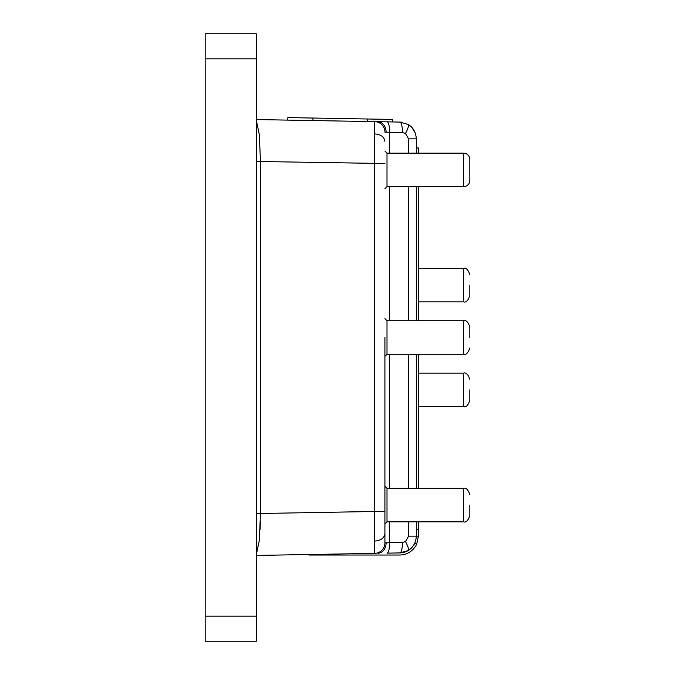 <?xml version="1.0" encoding="UTF-8"?>
<svg xmlns="http://www.w3.org/2000/svg" width="675" height="675" viewBox="0 0 675 675"><rect width="100%" height="100%" fill="white"/><g stroke="black" fill="none" stroke-linecap="round" stroke-linejoin="round"><path stroke-width="1.01" d="M469.825 285.128C469.825 271.62 469.825 271.62 469.825 285.128L469.825 295.599L469.825 285.128M469.825 389.872C469.825 376.363 469.825 376.363 469.825 389.872L469.825 400.343L469.825 389.872M469.825 337.5C469.825 351.008 469.825 351.008 469.825 337.5L469.825 327.029L469.825 337.5M387.003 186.671L463.539 186.671A6.286 6.286 0 0 0 469.825 180.385L469.825 159.443A6.286 6.286 0 0 0 463.539 153.157L387.003 153.157L387.003 186.671L384.91 188.764M469.825 505.086L469.825 515.557L469.825 505.086C469.825 491.577 469.825 491.577 469.825 505.086M469.825 169.914L469.825 159.443L469.825 169.914C469.825 183.423 469.825 183.423 469.825 169.914M469.825 347.971C468.112 353.033 466.02 355.126 463.539 354.257L463.539 320.743L387.003 320.743L387.003 354.257L384.91 356.349M469.825 515.557C468.112 520.619 466.02 522.712 463.539 521.842L463.539 488.329L387.003 488.329L387.003 521.842L384.91 523.943M416.332 521.842L416.332 536.169C415.834 542.827 413.108 547.619 408.147 550.572L399.87 552.926L387.037 553.154A10.471 2.708 -91 0 0 389.568 542.683L384.91 542.894A10.471 10.471 44.5 0 1 374.617 553.373A10.471 10.471 44.5 0 0 384.91 542.894L384.91 511.481L374.617 511.481L374.617 121.627L256.289 119.568M384.91 337.5L384.91 542.894A10.471 10.471 44.5 0 1 374.617 553.373L374.617 511.481L256.289 513.565M287.795 120.116L287.837 117.602L367.428 118.994L367.386 121.5L399.87 122.074L374.617 121.627A10.471 10.471 -44.5 0 1 384.91 132.106A10.471 10.471 135.5 0 0 374.617 121.627M416.332 529.208L418.424 529.208L418.424 536.169L416.694 544.075L414.788 543.198A16.757 16.757 0 0 1 399.87 552.926A10.471 2.708 -91 0 0 402.393 542.455L405.498 541.569C408.122 546.505 408.999 549.509 408.147 550.572L408.189 550.547M411.801 547.627L414.307 544.151M256.289 58.885L256.289 33.75L205.175 33.75L205.175 641.25L256.289 641.25L256.289 58.885L205.175 58.885M411.429 126.984L408.147 124.428C413.108 127.381 415.834 132.173 416.332 138.831L416.332 153.157M415.344 133.161L411.674 127.229M374.617 553.373L256.289 555.432M384.91 132.106L389.568 132.317A10.471 2.708 91 0 0 387.045 121.846A10.471 2.708 -89 0 1 389.568 132.317L402.393 132.545L405.506 133.422C408.122 128.495 408.999 125.491 408.147 124.428L399.87 122.074A10.471 2.708 91 0 1 402.393 132.545M384.91 505.086L384.91 366.829M256.289 161.435L260.474 161.435L260.474 513.472M260.474 161.435L259.301 134.502L256.289 120.201M260.373 521.724L260.077 529.63M256.289 554.799L259.293 540.506L260.474 513.565M401.827 122.217L399.87 122.074M416.332 186.671L416.332 320.743M416.332 354.257L416.332 488.329M416.374 153.157L416.332 146.872M416.374 186.671L416.374 320.743M416.374 354.257L416.374 488.329M416.374 521.842L416.332 527.572M416.374 147.952L418.424 147.952L418.424 153.157M418.424 186.671L418.424 320.743M418.424 354.257L418.424 488.329M418.424 521.842L418.424 529.208M418.424 536.169L408.569 536.169L405.498 541.569M308.821 554.521L308.821 555.027L399.575 555.027A18.849 18.849 0 0 0 416.694 544.075M367.428 118.994L392.563 119.433L392.521 121.939M418.424 301.885L463.539 301.885L463.539 268.372C466.02 267.502 468.112 269.603 469.825 274.657M418.424 406.628L463.539 406.628L463.539 373.115C466.02 372.246 468.112 374.338 469.825 379.401M463.539 186.671L463.539 153.157M205.175 616.115L256.289 616.115M405.506 133.422L408.569 138.831L408.569 153.157M416.332 138.831L408.569 138.831M378.017 553.314C382.987 552.58 385.712 549.087 386.184 542.835L384.91 542.894M386.184 132.165C385.712 125.913 382.987 122.42 378.017 121.686M374.701 541.097C380.877 540.548 384.277 538.076 384.91 533.697M374.701 133.903C380.877 134.452 384.277 136.924 384.91 141.303M260.474 161.528L384.91 163.519M402.393 542.455L389.568 542.683L389.568 521.842M389.568 488.329L389.568 354.257M389.568 320.743L389.568 186.671M389.568 153.157L389.568 132.317M408.569 186.671L408.569 320.743M408.569 354.257L408.569 488.329M408.569 521.842L408.569 536.169M323.477 554.259L323.477 555.027M312.972 118.041L312.93 120.555M465.826 153.588L466.543 153.917M467.986 154.997L468.484 155.554M469.066 156.44L469.395 157.157M387.003 320.743L384.91 318.651M387.003 488.329L384.91 486.236M387.003 153.157L384.91 151.057M465.826 186.241L466.543 185.912M467.421 185.33L468.484 184.267M469.066 183.389L469.395 182.672M463.539 488.329C466.02 487.46 468.112 489.561 469.825 494.615M463.539 521.842L387.003 521.842M463.539 354.257L387.003 354.257M463.539 320.743C466.02 319.874 468.112 321.967 469.825 327.029M463.539 373.115L418.424 373.115M463.539 406.628C466.02 407.498 468.112 405.397 469.825 400.343M463.539 268.372L418.424 268.372M463.539 301.885C466.02 302.754 468.112 300.662 469.825 295.599"/></g></svg>
